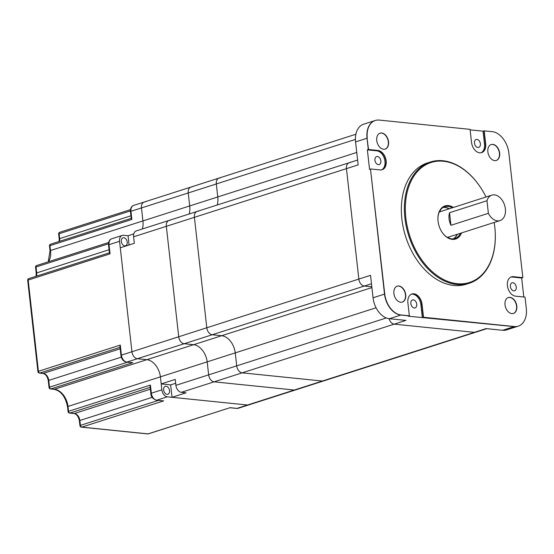 <?xml version="1.0" encoding="UTF-8"?>
<svg xmlns="http://www.w3.org/2000/svg" width="554" height="554" viewBox="0 0 554 554"><rect width="100%" height="100%" fill="white"/><g stroke="black" fill="none" stroke-linecap="round" stroke-linejoin="round"><path stroke-width="0.83" d="M381.526 169.891A10.027 6.8 72.2 0 0 384.642 159.448A10.027 6.8 72.2 0 0 376.803 150.827L367.364 149.857L369.553 169.351L370.488 169.053L384.518 294.105A20.055 13.601 72.2 0 0 400.854 315.039A20.055 13.601 -107.8 0 1 384.518 294.105L370.488 169.053L384.753 294.029A20.055 13.601 72.2 0 0 401.089 314.97L409.351 315.808L407.889 302.816A10.027 6.8 -107.8 0 1 411.913 293.994A10.027 6.8 -107.8 0 1 422.044 304.264L423.505 317.255L514.334 326.541A20.055 13.601 72.2 0 0 518.26 326.154A20.055 13.601 72.2 0 0 526.3 308.502L525.026 297.131L515.587 296.168A10.027 6.8 -107.8 0 1 507.651 287.104A10.027 6.8 -107.8 0 1 511.439 276.875A10.027 6.8 -107.8 0 1 513.399 276.681L522.837 277.644L508.877 153.167A20.65 14.002 72.2 0 0 492.049 131.61L483.981 130.882L485.436 143.874L483.981 130.882L483.046 131.18L470.117 129.858M367.364 149.857L368.299 149.559L377.738 150.522L368.535 149.483L377.973 150.453A10.027 6.8 -107.8 0 1 385.916 159.51A10.027 6.8 -107.8 0 1 382.121 169.746A10.027 6.8 -107.8 0 1 380.162 169.94L370.723 168.977M375.21 120.509A20.103 13.635 72.2 0 0 375.093 120.543L363.632 124.214A20.103 13.635 72.2 0 0 355.571 141.914L367.032 138.244L368.299 149.559L367.032 138.244A20.103 13.635 -107.8 0 1 375.093 120.543A20.103 13.635 72.2 0 0 367.032 138.244L368.535 149.483M355.571 141.914L358.147 164.891L346.451 168.638A6.683 4.536 -107.8 0 1 349.131 162.751A6.683 4.536 72.2 0 0 346.451 168.638L194.406 217.327A6.683 4.536 -107.8 0 1 197.086 211.448A6.683 4.536 72.2 0 0 194.406 217.327L206.794 327.767L194.406 217.327L166.332 226.323L178.72 336.756A6.683 4.536 72.2 0 0 184.17 343.736L193.609 344.706L184.17 343.736A6.683 4.536 -107.8 0 1 178.72 336.756L166.332 226.323A6.683 4.536 -107.8 0 1 169.012 220.437A6.683 4.536 72.2 0 0 166.332 226.323L133.583 236.807L134.317 243.303L120.28 247.797L131.935 351.742A6.683 4.536 72.2 0 0 137.385 358.722L146.824 359.685A16.717 11.336 -107.8 0 1 160.411 376.845L161.2 383.915L170.639 384.885L172.031 397.294L247.52 405.016A6.683 4.536 72.2 0 0 248.836 404.884A6.683 4.536 72.2 0 1 247.52 405.016L294.306 390.03A6.683 4.536 72.2 0 0 295.614 389.898A6.683 4.536 -107.8 0 1 294.306 390.03L214.093 381.831L294.306 390.03L322.38 381.041L242.167 372.842L322.38 381.041A6.683 4.536 72.2 0 0 323.688 380.91A6.683 4.536 -107.8 0 1 322.38 381.041L474.425 332.345L394.213 324.145A6.683 4.536 -107.8 0 1 389.06 318.675A6.683 4.536 72.2 0 0 394.213 324.145L242.167 372.842A6.683 4.536 -107.8 0 1 236.717 365.862L235.263 352.87A16.717 11.336 72.2 0 0 221.676 335.71L212.237 334.748A6.683 4.536 -107.8 0 1 206.794 327.767A6.683 4.536 72.2 0 0 212.237 334.748L137.385 358.722L146.824 359.685A16.717 11.336 -107.8 0 1 160.411 376.845L161.865 389.836A6.683 4.536 72.2 0 0 167.315 396.816L247.52 405.016L236.994 408.388A6.683 4.536 72.2 0 0 238.31 408.256L475.734 332.213A6.683 4.536 -107.8 0 1 474.425 332.345L394.213 324.145L405.909 320.399L389.393 318.716L400.854 315.039L409.115 315.884L401.089 314.97M133.77 233.92L128.05 235.748L123.542 235.291A6.683 4.536 72.2 0 0 122.233 235.422A6.683 4.536 72.2 0 0 119.553 241.302L131.935 351.742L358.84 279.071L346.451 168.638L358.84 279.071A6.683 4.536 72.2 0 0 364.29 286.051A6.683 4.536 -107.8 0 1 358.84 279.071L370.536 275.331L373.057 297.775A20.055 13.601 72.2 0 0 389.393 318.716M523.8 297.006L521.667 278.018L522.602 277.72L513.17 276.751L522.837 277.644M409.351 315.808L408.18 316.189L514.098 326.618A20.055 13.601 72.2 0 0 518.025 326.23A20.055 13.601 -107.8 0 1 514.098 326.618L423.27 317.331L421.809 304.34A10.027 6.8 72.2 0 0 411.795 294.029A10.027 6.8 -107.8 0 1 421.809 304.34L423.505 317.255M486.807 328.667L475.734 332.213A6.683 4.536 72.2 0 1 474.425 332.345L486.121 328.598L502.637 330.288A20.055 13.601 72.2 0 0 506.564 329.9L518.26 326.154M483.046 131.18L484.501 144.172A10.027 6.8 -107.8 0 1 481.052 152.772M481.537 152.662A10.027 6.8 72.2 0 0 485.436 143.874A10.027 6.8 -107.8 0 1 481.537 152.662M422.335 317.636L420.874 304.638A10.027 6.8 72.2 0 0 411.338 294.222M521.667 278.018L512.235 277.055A10.027 6.8 72.2 0 0 510.864 277.097M511.321 276.91A10.027 6.8 -107.8 0 1 513.17 276.751A10.027 6.8 72.2 0 0 511.321 276.91M382.004 169.78A10.027 6.8 72.2 0 0 385.66 159.497A10.027 6.8 72.2 0 0 377.738 150.522A10.027 6.8 -107.8 0 1 385.66 159.497A10.027 6.8 -107.8 0 1 382.004 169.78M376.076 307.775L235.263 352.87A16.717 11.336 72.2 0 0 221.676 335.71L212.237 334.748L364.29 286.051L371.824 286.82L364.29 286.051L371.478 283.752M476.966 139.393A4.176 2.832 -107.8 0 1 480.276 143.167A4.176 2.832 -107.8 0 1 478.698 147.426A4.176 2.832 -107.8 0 1 474.723 144.317A4.176 2.832 -107.8 0 1 476.149 139.47A4.176 2.832 -107.8 0 1 476.966 139.393M413.346 299.859A4.176 2.832 -107.8 0 1 416.65 303.634A4.176 2.832 -107.8 0 1 415.071 307.892A4.176 2.832 -107.8 0 1 411.103 304.783A4.176 2.832 -107.8 0 1 412.522 299.936A4.176 2.832 -107.8 0 1 413.346 299.859M512.872 282.734A4.176 2.832 -107.8 0 1 516.176 286.515A4.176 2.832 -107.8 0 1 514.597 290.774A4.176 2.832 -107.8 0 1 510.629 287.664A4.176 2.832 -107.8 0 1 512.048 282.817A4.176 2.832 -107.8 0 1 512.872 282.734M377.44 156.512A4.176 2.832 -107.8 0 1 380.75 160.286A4.176 2.832 -107.8 0 1 379.171 164.545A4.176 2.832 -107.8 0 1 375.196 161.436A4.176 2.832 -107.8 0 1 376.623 156.588A4.176 2.832 -107.8 0 1 377.44 156.512M509.777 297.436A8.358 5.665 72.2 0 0 508.253 297.567A8.358 5.665 72.2 0 1 509.777 297.436A8.358 5.665 72.2 0 1 516.37 304.901A8.358 5.665 72.2 0 1 513.35 313.474A8.358 5.665 72.2 0 0 516.37 304.901A8.358 5.665 72.2 0 0 509.777 297.436M398.658 286.079A8.358 5.665 72.2 0 0 397.135 286.203A8.358 5.665 72.2 0 1 398.658 286.079A8.358 5.665 72.2 0 1 405.258 293.544A8.358 5.665 72.2 0 1 402.232 302.117A8.358 5.665 72.2 0 0 405.258 293.544A8.358 5.665 72.2 0 0 398.658 286.079M492.617 144.449A8.358 5.665 72.2 0 0 491.093 144.573A8.358 5.665 72.2 0 1 492.617 144.449A8.358 5.665 72.2 0 1 499.209 151.914A8.358 5.665 72.2 0 1 496.19 160.487A8.358 5.665 72.2 0 0 499.209 151.914A8.358 5.665 72.2 0 0 492.617 144.449M381.498 133.092A8.358 5.665 72.2 0 0 379.975 133.216A8.358 5.665 72.2 0 1 381.498 133.092A8.358 5.665 72.2 0 1 388.098 140.55A8.358 5.665 72.2 0 1 385.072 149.13A8.358 5.665 72.2 0 0 388.098 140.55A8.358 5.665 72.2 0 0 381.498 133.092M444.758 207.431A16.71 11.329 72.2 0 0 443.179 207.418A16.71 11.329 -107.8 0 1 444.758 207.431A16.71 11.329 -107.8 0 1 448.975 208.865A16.71 11.329 72.2 0 0 444.758 207.431M453.255 238.878A16.71 11.329 72.2 0 0 457.133 234.328A16.71 11.329 -107.8 0 1 453.255 238.878M439.89 210.832A16.71 11.329 -107.8 0 1 441.026 211.413M449.176 236.877A16.71 11.329 -107.8 0 1 448.595 238.012M449.543 212.715A13.372 9.065 72.2 0 0 450.956 225.298L449.543 212.715L486.973 200.728A13.372 9.065 -107.8 0 1 491.855 195.133A13.372 9.065 -107.8 0 1 494.48 194.869A13.372 9.065 -107.8 0 1 505.068 206.954A13.372 9.065 -107.8 0 1 500.013 220.596A13.372 9.065 -107.8 0 1 488.386 213.311L450.956 225.298M486.973 200.728L488.386 213.311M356.755 152.447L217.77 196.954A16.717 11.336 72.2 0 1 217.203 205.008A16.717 11.336 72.2 0 0 217.77 196.954L216.316 183.963A6.683 4.536 -107.8 0 1 218.996 178.083A6.683 4.536 72.2 0 0 216.316 183.963L188.242 192.951L189.703 205.949A16.717 11.336 -107.8 0 1 189.129 213.996A16.717 11.336 72.2 0 0 189.703 205.949L142.918 220.928L141.464 207.937A6.683 4.536 -107.8 0 1 144.144 202.051A6.683 4.536 72.2 0 0 141.464 207.937L142.918 220.928A16.717 11.336 -107.8 0 1 142.343 228.975A16.717 11.336 72.2 0 0 142.918 220.928L50.518 250.519A16.717 11.336 -107.8 0 1 48.523 261.737M350.44 162.62A6.683 4.536 72.2 0 0 349.131 162.751L136.263 230.928A6.683 4.536 72.2 0 0 133.583 236.807M128.05 235.748L129.082 244.979M170.327 220.305A6.683 4.536 72.2 0 0 169.012 220.437M161.2 383.915L175.237 379.421L175.902 385.342L236.717 365.862L235.263 352.87L207.189 361.859L208.65 374.85A6.683 4.536 72.2 0 0 214.093 381.831A6.683 4.536 -107.8 0 1 208.65 374.85L207.189 361.859L68.01 406.435L68.558 411.31L150.425 385.085L150.079 386.567L150.854 393.513C150.889 396.636 152.745 398.873 156.436 400.223A1.669 1.177 95.8 0 0 156.789 400.189L167.315 396.816M386.318 317.954L236.717 365.862A6.683 4.536 72.2 0 0 242.167 372.842L181.345 392.322L186.068 392.8L172.031 397.294M181.345 392.322A6.683 4.536 -107.8 0 1 175.902 385.342M207.189 361.859A16.717 11.336 72.2 0 0 193.609 344.706A16.717 11.336 -107.8 0 1 207.189 361.859M192.238 186.94A6.683 4.536 72.2 0 0 190.922 187.072A6.683 4.536 72.2 0 0 188.242 192.951A6.683 4.536 -107.8 0 1 190.922 187.072L144.144 202.051A6.683 4.536 72.2 0 1 145.453 201.926M355.405 139.421L216.316 183.963L217.77 196.954L189.703 205.949L188.242 192.951L130.938 211.309L131.845 219.426L131.236 218.567L130.453 211.614A1.669 0.346 -6.4 0 1 130.938 211.309A6.683 4.536 72.2 0 1 133.618 205.423L144.144 202.051M170.639 384.885L175.666 383.271M495.276 233.705A63.668 43.177 -107.8 0 1 495.283 233.836A63.668 43.177 -107.8 0 1 469.273 283.26A63.668 43.177 -107.8 0 1 408.734 235.796A63.668 43.177 -107.8 0 1 430.437 161.99A63.668 43.177 -107.8 0 1 442.916 160.743A63.668 43.177 -107.8 0 1 480.318 187.107A63.668 43.177 -107.8 0 1 480.387 187.217M486.003 197.009A63.004 42.727 72.2 0 0 480.463 187.328A63.004 42.727 72.2 0 0 443.456 161.249A63.004 42.727 72.2 0 0 405.632 215.735A63.004 42.727 72.2 0 0 453.982 283.219A63.004 42.727 72.2 0 0 495.269 233.566A63.004 42.727 72.2 0 0 494.161 222.473M430.437 161.99L427.397 162.966A63.668 43.177 72.2 0 0 405.694 236.766A63.668 43.177 72.2 0 0 466.233 284.23L469.273 283.26M461.572 232.909A17.382 11.786 -107.8 0 1 442.009 232.168A17.382 11.786 -107.8 0 1 437.923 219.412A17.382 11.786 -107.8 0 1 448.428 205.582A17.382 11.786 -107.8 0 1 453.414 207.445M452.251 207.819A16.71 11.329 72.2 0 0 448.034 206.386A16.71 11.329 72.2 0 0 444.758 206.711A16.71 11.329 72.2 0 0 437.923 219.55M441.933 232.057A16.71 11.329 72.2 0 0 454.952 238.539A16.71 11.329 72.2 0 0 460.409 233.282M444.994 207.355A16.71 11.329 -107.8 0 1 449.211 208.789A16.71 11.329 -107.8 0 0 444.994 207.355A16.71 11.329 -107.8 0 0 443.29 207.355A16.71 11.329 -107.8 0 1 444.994 207.355M457.369 234.259A16.71 11.329 -107.8 0 1 453.38 238.864A16.71 11.329 -107.8 0 0 457.369 234.259M375.093 120.543L375.328 120.474A20.103 13.635 72.2 0 1 379.268 120.08L470.055 129.359L471.516 142.35A10.027 6.8 72.2 0 0 481.655 152.627A10.027 6.8 72.2 0 0 485.671 143.798L484.21 130.806M375.328 120.474A20.103 13.635 72.2 0 0 367.267 138.168M510.005 297.366A8.358 5.665 72.2 0 0 508.371 297.526A8.358 5.665 72.2 0 0 505.525 307.214A8.358 5.665 72.2 0 0 513.468 313.439A8.358 5.665 72.2 0 0 516.626 304.915A8.358 5.665 72.2 0 0 510.005 297.366M398.894 286.002A8.358 5.665 72.2 0 0 397.253 286.169A8.358 5.665 72.2 0 0 394.406 295.85A8.358 5.665 72.2 0 0 402.349 302.082A8.358 5.665 72.2 0 0 405.507 293.558A8.358 5.665 72.2 0 0 398.894 286.002M492.845 144.372A8.358 5.665 72.2 0 0 491.211 144.539A8.358 5.665 72.2 0 0 488.365 154.22A8.358 5.665 72.2 0 0 496.308 160.452A8.358 5.665 72.2 0 0 499.466 151.928A8.358 5.665 72.2 0 0 492.845 144.372M381.734 133.015A8.358 5.665 72.2 0 0 380.092 133.175A8.358 5.665 72.2 0 0 377.246 142.863A8.358 5.665 72.2 0 0 385.189 149.088A8.358 5.665 72.2 0 0 388.347 140.564A8.358 5.665 72.2 0 0 381.734 133.015M220.305 177.952A6.683 4.536 72.2 0 0 218.996 178.083L190.922 187.072M198.394 211.316A6.683 4.536 72.2 0 0 197.086 211.448M131.935 351.742A6.683 4.536 72.2 0 0 137.385 358.722L126.859 362.094L132.759 362.697L126.506 362.129A1.669 1.177 -84.2 0 0 126.859 362.094A6.683 4.536 72.2 0 1 121.409 355.114L131.935 351.742M166.131 386.256A4.176 2.832 72.2 0 0 165.307 386.339A4.176 2.832 72.2 0 0 163.887 391.186A4.176 2.832 72.2 0 0 167.855 394.296A4.176 2.832 72.2 0 0 169.434 390.037A4.176 2.832 72.2 0 0 166.131 386.256M123.812 237.728A4.176 2.832 72.2 0 0 122.995 237.804A4.176 2.832 72.2 0 0 121.568 242.652A4.176 2.832 72.2 0 0 125.543 245.761A4.176 2.832 72.2 0 0 127.122 241.502A4.176 2.832 72.2 0 0 123.812 237.728M68.017 406.913L68.01 406.435A16.717 11.336 -107.8 0 0 54.424 389.275L371.914 287.595M50.532 251.004L49.978 245.651A1.669 0.346 173.6 0 0 49.493 245.955L50.04 250.823L48.226 261.827M108.542 244.979C108.39 241.689 109.443 239.626 111.707 238.788A6.683 4.536 72.2 0 0 109.027 244.674A1.669 0.346 -6.4 0 0 108.542 244.979L109.443 252.977L110.052 253.843L28.178 280.061L38.413 371.298L120.287 345.08L121.409 355.114A1.669 0.346 -6.4 0 0 120.931 355.419L119.934 346.555L120.287 345.08M156.436 400.223L163.652 400.888L81.784 427.106L148.05 433.886L229.917 407.737L148.375 433.851A1.669 1.136 72.2 0 1 148.05 433.886A1.669 1.177 -84.2 0 1 147.696 433.921L81.431 427.148A1.669 1.177 95.8 0 0 81.784 427.106A1.669 1.136 72.2 0 1 80.42 425.361L158.312 400.417M373.057 297.775L384.753 294.029M502.637 330.288L514.334 326.541M485.671 143.798L484.501 144.172M422.044 304.264L420.874 304.638M513.399 276.681L512.235 277.055M377.973 150.453L376.803 150.827M110.052 253.843L109.027 244.674L119.553 241.302M229.917 407.661L236.994 408.388A1.669 1.177 95.8 0 1 236.648 408.423L229.917 407.737M150.425 385.085L151.339 393.208A6.683 4.536 72.2 0 0 156.789 400.189L163.652 400.888M150.854 393.513A1.669 0.346 173.6 0 1 151.339 393.208L161.865 389.836M131.845 219.426L49.978 245.651A1.669 1.136 -107.8 0 1 50.643 244.176A1.669 1.669 0 0 0 49.493 245.955M132.759 362.697L50.885 388.915L54.424 389.275A1.669 1.177 -84.2 0 1 54.07 389.317L50.532 388.956A1.669 1.177 95.8 0 0 50.885 388.915A1.669 1.136 -107.8 0 1 49.521 387.17L127.42 362.226M130.405 210.915L59.133 233.74L59.68 238.615A6.683 4.536 -107.8 0 1 59.541 241.329M59.119 241.461L59.202 238.919A1.669 0.346 -6.4 0 1 59.68 238.615L130.924 215.797M150.169 387.35L69.915 413.055L74.423 413.513A6.683 4.536 -107.8 0 1 79.873 420.493L80.42 425.361A1.669 0.346 -6.4 0 0 79.942 425.673A1.669 1.669 0 0 0 81.431 427.148M150.369 389.192L74.423 413.513A1.669 1.177 95.8 0 1 74.077 413.554C76.639 414.025 78.412 416.442 79.395 420.798A1.669 0.346 173.6 0 1 79.873 420.493L152.212 397.322M120.024 347.344L39.777 373.043L43.316 373.41L120.19 348.785M48.281 380.695L49.043 387.475A1.669 0.346 -6.4 0 1 49.521 387.17L48.766 380.383A1.669 0.346 -6.4 0 0 48.281 380.695C47.471 376.519 45.698 374.102 42.963 373.444A1.669 1.177 -84.2 0 0 43.316 373.41A6.683 4.536 -107.8 0 1 48.766 380.383L121.305 357.15M108.494 243.781L36.045 266.986L36.709 272.907L109.076 249.729M36.024 276.294L36.225 273.212A1.669 0.346 -6.4 0 1 36.709 272.907A6.683 4.536 -107.8 0 1 36.412 276.169M109.422 252.79L28.85 278.593A1.669 1.136 -107.8 0 0 28.178 280.061A1.669 0.346 173.6 0 0 27.7 280.366L37.935 371.609A1.669 0.346 -6.4 0 1 38.413 371.298A1.669 1.136 -107.8 0 0 39.777 373.043A1.669 1.177 95.8 0 1 39.424 373.084L42.963 373.444M108.66 242.472L36.716 265.518A1.669 1.136 -107.8 0 0 36.045 266.986A1.669 0.346 173.6 0 0 35.56 267.291L36.225 273.212M130.474 209.641L59.804 232.271A1.669 1.136 -107.8 0 0 59.133 233.74A1.669 0.346 173.6 0 0 58.655 234.051L59.202 238.919M54.07 389.317C60.954 390.819 65.441 396.629 67.526 406.74L68.073 411.615A1.669 0.346 173.6 0 1 68.558 411.31A1.669 1.136 72.2 0 0 69.915 413.055A1.669 1.177 95.8 0 1 69.569 413.09L74.077 413.554M357.607 160.037L349.131 162.751M447.459 237.431L500.013 220.596M439.301 211.967L491.855 195.133M355.876 134.241L218.996 178.083M111.707 238.788L122.233 235.422M79.395 420.798L79.942 425.673M131.215 218.373L50.643 244.176M59.804 232.271A1.669 1.669 0 0 0 58.655 234.051M130.453 211.614C130.301 208.325 131.353 206.261 133.618 205.423M28.85 278.593A1.669 1.669 0 0 0 27.7 280.366M36.716 265.518A1.669 1.669 0 0 0 35.56 267.291M49.043 387.475A1.669 1.669 0 0 0 50.532 388.956M37.935 371.609A1.669 1.669 0 0 0 39.424 373.084M126.506 362.129C123.445 361.457 121.582 359.221 120.931 355.419M68.073 411.615A1.669 1.669 0 0 0 69.569 413.09M147.696 433.921A1.669 1.669 0 0 0 148.375 433.851M236.648 408.423L238.31 408.256"/></g></svg>
